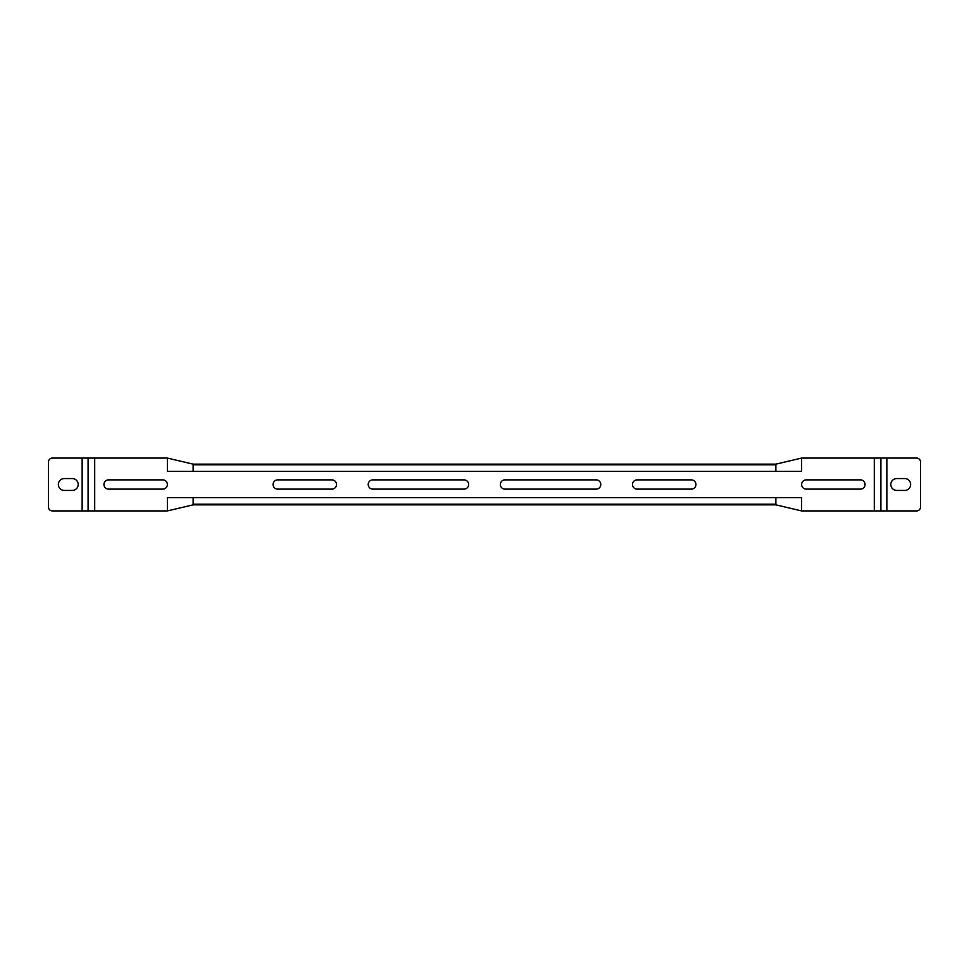 <?xml version="1.0" encoding="UTF-8"?>
<svg xmlns="http://www.w3.org/2000/svg" width="969" height="969" viewBox="0 0 969 969"><rect width="100%" height="100%" fill="white"/><g stroke="black" fill="none" stroke-linecap="round" stroke-linejoin="round"><path stroke-width="1.45" d="M637.117 479.873L691.297 479.873A4.627 4.627 0 0 1 695.924 484.5A4.627 4.627 0 0 1 691.297 489.127L637.117 489.127A4.627 4.627 0 0 1 632.491 484.5A4.627 4.627 0 0 1 637.117 479.873M860.424 479.873A4.627 4.627 0 0 1 865.051 484.5A4.627 4.627 0 0 1 860.424 489.127L806.256 489.127A4.627 4.627 0 0 1 801.629 484.5A4.627 4.627 0 0 1 806.256 479.873L860.424 479.873M277.703 489.127L331.882 489.127A4.627 4.627 0 0 0 336.509 484.5A4.627 4.627 0 0 0 331.882 479.873L277.703 479.873A4.627 4.627 0 0 0 273.076 484.5A4.627 4.627 0 0 0 277.703 489.127M108.576 489.127L162.744 489.127A4.627 4.627 0 0 0 167.371 484.5A4.627 4.627 0 0 0 162.744 479.873L108.576 479.873A4.627 4.627 0 0 0 103.949 484.5A4.627 4.627 0 0 0 108.576 489.127M801.629 510.929L775.866 504.849L775.866 497.606L801.629 497.606L801.629 510.929L916.589 510.929A3.961 3.961 0 0 0 920.55 506.969L920.55 462.031A3.961 3.961 0 0 0 916.589 458.071L886.853 458.071L886.853 510.929M801.629 458.071L775.866 464.151L775.866 471.394L801.629 471.394L801.629 458.071L886.853 458.071M775.866 471.394L167.371 471.394L167.371 458.071L52.411 458.071A3.961 3.961 0 0 0 48.45 462.031L48.45 506.969A3.961 3.961 0 0 0 52.411 510.929L88.094 510.929L88.094 458.071M775.866 497.606L167.371 497.606L167.371 510.929L88.094 510.929M504.982 489.127A4.627 4.627 0 0 1 500.355 484.5A4.627 4.627 0 0 1 504.982 479.873L596.153 479.873A4.627 4.627 0 0 1 600.78 484.5A4.627 4.627 0 0 1 596.153 489.127L504.982 489.127M372.847 489.127A4.627 4.627 0 0 1 368.22 484.5A4.627 4.627 0 0 1 372.847 479.873L464.018 479.873A4.627 4.627 0 0 1 468.645 484.5A4.627 4.627 0 0 1 464.018 489.127L372.847 489.127M896.761 478.553L904.695 478.553A5.947 5.947 0 0 1 910.642 484.5A5.947 5.947 0 0 1 904.695 490.447L896.761 490.447A5.947 5.947 0 0 1 890.814 484.5A5.947 5.947 0 0 1 896.761 478.553M193.134 497.606L193.134 504.849L775.866 504.849M64.305 478.553A5.947 5.947 0 0 0 58.358 484.5A5.947 5.947 0 0 0 64.305 490.447L72.239 490.447A5.947 5.947 0 0 0 78.186 484.5A5.947 5.947 0 0 0 72.239 478.553L64.305 478.553M167.371 510.929L193.134 504.849M193.134 471.394L193.134 464.151L775.866 464.151M167.371 458.071L193.134 464.151M880.906 458.071L880.906 510.929M874.304 458.071L874.304 510.929M94.696 458.071L94.696 510.929M775.866 504.183L193.134 504.183M82.147 458.071L82.147 510.929M775.866 464.817L193.134 464.817"/></g></svg>
